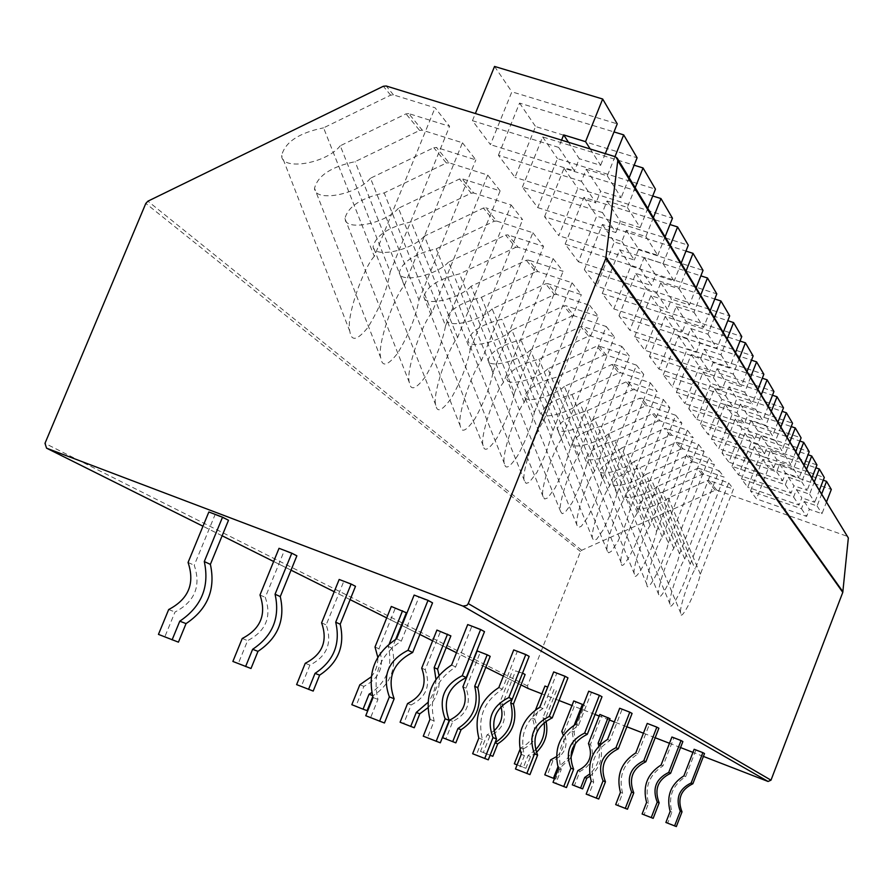<?xml version="1.0" encoding="UTF-8"?>
<svg xmlns="http://www.w3.org/2000/svg" width="893" height="893" viewBox="0 0 893 893"><rect width="100%" height="100%" fill="white"/><g stroke="black" fill="none" stroke-linecap="round" stroke-linejoin="round"><path stroke-width="0.67" stroke-dasharray="4.46 3.35" d="M528.31 688.559L527.484 685.924L580.517 551.506L581.689 550.278L715.204 490.268L716.833 490.19L848.004 536.581M703.405 756.416L692.957 752.375M680.555 747.564L669.493 743.289M655.183 737.741L643.44 733.198M626.875 726.779L614.351 721.924M609.495 720.048L599.192 716.052M595.062 714.456L571.966 705.515M559.063 700.514L541.872 693.85M599.828 714.445L610.031 718.653M573.764 700.938L584.547 705.403L574.087 732.115L575.594 742.965M583.397 704.8L584.547 705.403M544.953 686.025L547.722 687.097M522.528 673.155L515.629 670.844L525.117 674.494M477.163 650.919L490.179 656.333M436.923 630.078L450.876 635.894M391.301 606.459L406.36 612.754M339.173 579.468L355.503 586.31M279.029 548.313L296.867 555.826M208.85 511.979L228.496 520.273M694.151 749.272L704.51 753.547M671.916 737.015L682.877 741.558M647.235 723.43L658.867 728.253M619.686 708.249L632.077 713.418M588.721 691.204L601.994 696.741M553.693 671.916L567.959 677.887M513.732 649.914L529.147 656.388M467.709 624.564L484.486 631.641M414.14 595.073L432.536 602.853M728.666 482.923L733.454 489.051L700.346 574.199C697.154 590.195 680.555 623.024 680.823 613.368C678.222 611.192 689.262 577.916 695.122 569.109L728.666 482.923L703.807 474.261L699.007 468.39L697.31 468.479L657.482 486.462L690.189 564.287C686.951 580.796 669.817 614.362 670.074 604.293C667.406 601.882 678.68 567.892 684.708 558.951L719.099 470.711L693.671 461.882L688.637 455.72L686.907 455.81L646.141 474.272L679.528 553.894C676.235 570.951 658.554 605.275 658.8 594.76C656.054 592.092 667.573 557.355 673.769 548.291L709.064 457.897L683.045 448.889L677.754 442.415L675.979 442.504L634.22 461.469L668.321 542.977C664.984 560.603 646.699 595.731 646.945 584.725C644.11 581.778 655.897 546.282 662.271 537.084L698.516 444.413L671.871 435.226L666.301 428.417L664.481 428.517L621.684 448.007L656.545 531.491C653.151 549.731 634.22 585.685 634.454 574.166C631.541 570.906 643.596 534.606 650.171 525.274L687.42 430.225L660.117 420.849L654.245 413.682L652.381 413.783L608.49 433.831L644.121 519.391C640.683 538.289 621.07 575.114 621.294 563.025C618.291 559.431 630.637 522.305 637.401 512.839L675.722 415.278L647.726 405.701L641.531 398.144L639.622 398.256L594.571 418.895L631.027 506.621L624.944 525.843L617.677 541.939L611.281 551.383L608.725 552.8L607.407 551.26C604.304 547.286 616.951 509.3 623.928 499.7L663.365 399.495L634.644 389.728L628.114 381.735L626.149 381.847L579.892 403.111L617.197 493.137L610.924 513.006L603.389 529.549L596.758 539.16L594.091 540.511L592.718 538.814C589.525 534.416 602.485 495.559 609.685 485.814L650.316 382.807L620.825 372.827L613.915 364.377L611.895 364.5L564.354 386.435L602.552 478.86L596.089 499.421L588.264 516.455L581.365 526.211L578.597 527.495L577.157 525.62C573.864 520.764 587.159 480.981 594.604 471.102L636.486 365.148L606.202 354.956L598.879 345.993L596.803 346.127L547.911 368.764L587.036 463.735L580.361 485.033L572.223 502.592L565.046 512.493L562.166 513.687L560.659 511.622C557.265 506.242 570.906 465.521 578.597 455.508L621.829 346.417L590.697 335.991L582.917 326.481L580.785 326.626L530.453 350.023L570.571 447.672L563.662 469.774L555.189 487.868L547.699 497.914L544.697 499.008L543.111 496.72C539.629 490.77 553.638 449.079 561.597 438.932L606.258 326.525L574.232 315.865L565.95 305.752L563.751 305.897L511.912 330.109L553.046 430.593L545.902 453.555L537.05 472.23L529.236 482.41L526.111 483.381L524.437 480.847C520.853 474.25 535.253 431.565 543.491 421.273L589.681 305.339L556.707 294.433L547.889 283.661L545.623 283.818L492.155 308.9L534.371 412.387C531.703 425.392 526.144 439.791 517.717 455.575C510.015 467.184 505.605 469.964 504.512 463.891C500.817 456.569 515.629 412.867 524.169 402.442L572.011 282.757L538.021 271.595L528.6 260.086L526.267 260.254L471.091 286.262L514.435 392.953C511.689 406.561 505.896 421.507 497.044 437.804C488.973 449.659 484.363 452.304 483.202 445.73C479.418 437.592 494.666 392.853 503.518 382.304L553.113 258.613L518.052 247.194L507.972 234.87L505.561 235.049L448.554 262.062L493.081 372.135C490.279 386.423 484.218 401.973 474.909 418.795C466.436 430.895 461.592 433.373 460.364 426.24C456.49 417.187 472.196 371.399 481.383 360.727L532.875 232.749L496.664 221.051L485.859 207.835L483.37 208.036L424.398 236.12L470.176 349.81C467.307 364.835 460.955 381.043 451.121 398.423C442.214 410.758 437.112 413.035 435.829 405.255C431.866 395.152 448.063 348.337 457.596 337.543L511.131 204.966L473.714 192.988L462.094 178.779L459.504 178.991L398.445 208.248L445.54 325.789C442.593 341.639 435.918 358.562 425.503 376.533C416.116 389.114 410.735 391.123 409.374 382.584C405.366 371.298 422.076 323.467 431.978 312.572L487.734 175.061L449.012 162.794L436.476 147.457L433.797 147.691L370.483 178.22L418.973 299.892C415.937 316.658 408.894 334.35 397.843 352.958C387.919 365.75 382.237 367.436 380.798 358.015C376.746 345.39 394.014 296.588 404.306 285.593L462.451 142.768L422.344 130.199L408.782 113.612L449.592 126.337L435.081 107.785L393.478 94.904L390.654 95.16L323.579 127.844L374.312 256.358L435.081 107.785M462.451 142.768L475.846 159.88L436.476 147.457M487.734 175.061L500.125 190.89L462.094 178.779M511.131 204.966L522.639 219.667L485.859 207.835M532.875 232.749L543.569 246.423L507.972 234.87M553.113 258.613L563.092 271.372L528.6 260.086M572.011 282.757L581.343 294.679L547.889 283.661M589.681 305.339L598.433 316.524L565.95 305.752M606.258 326.525L614.473 337.018L582.917 326.481M621.829 346.417L629.565 356.296L598.879 345.993M636.486 365.148L643.775 374.457L613.915 364.377M650.316 382.807L657.192 391.603L628.114 381.735M663.365 399.495L669.873 407.811L641.531 398.144M675.722 415.278L681.884 423.148L654.245 413.682M687.42 430.225L693.258 437.693L666.301 428.417M698.516 444.413L704.075 451.512L677.754 442.415M709.064 457.897L714.344 464.639L688.637 455.72M719.099 470.711L724.134 477.141L699.007 468.39M716.833 490.19L708.886 480.467L733.454 489.051M814.449 481.573L809.594 494.197L796.444 489.643L793.598 497.033L741.491 478.927L747.72 487.221L760.066 455.452L824.295 477.498M793.598 497.033L799.012 505.081L747.72 487.221M806.725 468.892L801.735 481.829L788.273 477.186L785.349 484.754L732.003 466.291L738.544 474.998L751.203 442.459L816.95 464.94M785.349 484.754L791.031 493.215L738.544 474.998M798.588 455.564L793.464 468.825L779.678 464.081L776.664 471.839L722.024 452.997L728.9 462.161L741.893 428.819L809.214 451.746M776.664 471.839L782.648 480.747L728.9 462.161M790.026 441.522L784.757 455.129L770.626 450.284L767.534 458.243L711.52 439.01L718.765 448.654L732.093 414.475L801.088 437.871M767.534 458.243L773.829 467.619L718.765 448.654M780.995 426.709L775.582 440.673L761.07 435.739L757.9 443.91L700.436 424.264L708.082 434.433L721.79 399.372L792.526 423.237M757.9 443.91L764.542 453.8L708.082 434.433M771.463 411.07L765.881 425.425L750.991 420.369L747.72 428.763L688.749 408.704L696.819 419.442L710.917 383.443L783.496 407.811M747.72 428.763L754.741 439.211L696.819 419.442M761.372 394.539L755.634 409.284L740.33 404.127L736.959 412.756L676.392 392.25L684.92 403.603L699.431 366.621L773.952 391.514M736.959 412.756L744.394 423.807L684.92 403.603M750.689 377.013L744.762 392.183L729.034 386.915L725.562 395.789L663.309 374.826L672.34 386.848L687.297 348.839L763.85 374.256M725.562 395.789L733.432 407.498L672.34 386.848M739.348 358.417L733.231 374.044L717.046 368.642L713.462 377.784L649.434 356.34L659.012 369.099L674.427 329.997L753.134 355.972M713.462 377.784L721.823 390.219L659.012 369.099M727.282 338.637L720.975 354.755L704.309 349.23L700.603 358.651L634.689 336.706L644.869 350.268L660.787 309.994L741.77 336.561M700.603 358.651L709.489 371.868L644.869 350.268M714.445 317.584L707.915 334.194L690.735 328.546L686.907 338.268L618.983 315.809L629.833 330.243L646.275 288.74L729.681 315.899M686.907 338.268L696.373 352.344L629.833 330.243M700.726 295.103L693.973 312.26L676.247 306.466L672.284 316.513L602.239 293.507L613.815 308.922L630.826 266.103L716.789 293.886M672.284 316.513L682.386 331.549L613.815 308.922M686.07 271.048L679.06 288.785L660.753 282.858L656.645 293.239L584.346 269.675L596.714 286.151L614.339 241.947L703.025 270.378M656.645 293.239L667.462 309.324L596.714 286.151M670.342 245.262L663.064 263.625L644.143 257.541L639.879 268.28L565.157 244.135L578.43 261.794L596.691 216.106L688.28 245.207M639.879 268.28L651.477 285.537L578.43 261.794M653.43 217.535L645.873 236.567L626.283 230.327L621.852 241.456L544.563 216.709L558.817 235.685L577.782 188.39L672.462 218.193M621.852 241.456L634.32 260.019L558.817 235.685M635.202 187.653L627.332 207.388L607.039 200.992L602.418 212.545L522.372 187.162L537.731 207.611L557.455 158.608L655.451 189.137M602.418 212.545L615.869 232.56L537.731 207.611M614.987 156.632L607.296 175.854L586.232 169.29L581.421 181.29L498.417 155.259L515.004 177.35L535.543 126.516L637.1 157.793M581.421 181.29L595.966 202.934L515.004 177.35M821.817 493.639L817.073 505.963L804.236 501.509L801.445 508.72L750.533 490.971L756.471 498.874L768.516 467.82L831.305 489.464M801.445 508.72L806.613 516.4L756.471 498.874M561.563 140.145L558.65 147.401L472.453 120.689L490.436 144.633L511.868 91.823L617.23 123.859M558.65 147.401L574.422 170.887L490.436 144.633M750.533 490.971L762.778 459.426L823.257 480.211M762.778 459.426L768.516 467.82M826.65 501.565L821.984 513.698L809.348 509.3L806.613 516.4M804.236 501.509L809.348 509.3M817.073 505.963L821.984 513.698M741.491 478.927L754.049 446.634L815.845 467.798M796.444 489.643L801.814 497.814L799.012 505.081M809.594 494.197L814.751 502.312L801.814 497.814M819.528 489.889L814.751 502.312M754.049 446.634L760.066 455.452M732.003 466.291L744.885 433.205L808.065 454.749M788.273 477.186L793.91 485.77L791.031 493.215M801.735 481.829L807.149 490.357L793.91 485.77M812.05 477.632L807.149 490.357M744.885 433.205L751.203 442.459M722.024 452.997L735.24 419.085L799.871 441.03M779.678 464.081L785.606 473.111L782.648 480.747M793.464 468.825L799.168 477.788L785.606 473.111M804.202 464.751L799.168 477.788M735.24 419.085L741.893 428.819M711.52 439.01L725.105 404.228L791.231 426.575M770.626 450.284L776.865 459.806L773.829 467.619M784.757 455.129L790.763 464.572L776.865 459.806M795.931 451.199L790.763 464.572M725.105 404.228L732.093 414.475M700.436 424.264L714.411 388.567L782.123 411.338M761.07 435.739L767.656 445.774L764.542 453.8M775.582 440.673L781.911 450.641L767.656 445.774M787.224 436.923L781.911 450.641M714.411 388.567L721.79 399.372M688.749 408.704L703.137 372.035L772.49 395.242M750.991 420.369L757.945 430.973L754.741 439.211M765.881 425.425L772.579 435.951L757.945 430.973M778.037 421.864L772.579 435.951M703.137 372.035L710.917 383.443M676.392 392.25L691.204 354.566L762.298 378.219M740.33 404.127L747.687 415.334L744.394 423.807M755.634 409.284L762.711 420.424L747.687 415.334M768.337 405.947L762.711 420.424M691.204 354.566L699.431 366.621M663.309 374.826L678.58 336.069L751.493 360.18M729.034 386.915L736.825 398.791L733.432 407.498M744.762 392.183L752.263 403.993L736.825 398.791M758.068 389.102L752.263 403.993M678.58 336.069L687.297 348.839M649.434 356.34L665.185 316.446L740.018 341.037M717.046 368.642L725.328 381.255L721.823 390.219M733.231 374.044L741.201 386.569L725.328 381.255M747.173 371.254L741.201 386.569M665.185 316.446L674.427 329.997M634.689 336.706L650.964 295.605L727.806 320.687M704.309 349.23L713.105 362.636L709.489 371.868M720.975 354.755L729.447 368.072L713.105 362.636M735.609 352.3L729.447 368.072M650.964 295.605L660.787 309.994M618.983 315.809L635.816 273.414L714.78 298.999M690.735 328.546L700.112 342.834L696.373 352.344M707.915 334.194L716.934 348.393L700.112 342.834M723.319 332.129L716.934 348.393M635.816 273.414L646.275 288.74M602.239 293.507L619.664 249.75L700.86 275.859M676.247 306.466L686.259 321.726L682.386 331.549M693.973 312.26L703.606 327.418L686.259 321.726M710.203 310.641L703.606 327.418M619.664 249.75L630.826 266.103M584.346 269.675L602.395 224.456L685.958 251.089M660.753 282.858L671.469 299.177L667.462 309.324M679.06 288.785L689.374 305.015L671.469 299.177M696.205 287.68L689.374 305.015M602.395 224.456L614.339 241.947M565.157 244.135L583.91 197.364L669.951 224.534M644.143 257.541L655.629 275.044L651.477 285.537M663.064 263.625L674.126 281.027L655.629 275.044M681.214 263.1L674.126 281.027M583.91 197.364L596.691 216.106M544.563 216.709L564.041 168.264L652.727 195.98M626.283 230.327L638.64 249.158L634.32 260.019M645.873 236.567L657.773 255.286L638.64 249.158M665.129 236.712L657.773 255.286M564.041 168.264L577.782 188.39M522.372 187.162L542.654 136.93L634.142 165.205M607.039 200.992L620.356 221.297L615.869 232.56M627.332 207.388L640.169 227.581L620.356 221.297M647.816 208.337L640.169 227.581M542.654 136.93L557.455 158.608M498.417 155.259L519.559 103.086L614.004 131.93M586.232 169.29L600.643 191.247L595.966 202.934M607.296 175.854L621.171 197.699L600.643 191.247M629.141 177.718L621.171 197.699M519.559 103.086L535.543 126.516M408.782 113.612L406.002 113.858L340.278 145.771L390.219 271.863L449.592 126.337M374.312 256.358C363.618 267.442 345.781 317.127 349.822 331.292C351.329 341.751 357.345 340.479 367.871 327.474C379.648 308.208 387.093 289.667 390.219 271.863M340.278 145.771C326.514 163.586 281.016 171.311 281.663 155.427C285.168 142.009 299.144 132.811 323.579 127.844M700.346 574.199L668.31 498.082L707.223 480.546L708.886 480.467M668.31 498.082C659.28 505.438 637.089 511.923 636.676 507.291C638.819 501.687 647.503 496.62 662.74 492.11L695.122 569.109M703.807 474.261L702.121 474.339L662.74 492.11M657.482 486.462C648.273 494.075 625.457 500.672 625.022 495.805C627.199 489.967 636.073 484.765 651.656 480.2L691.963 461.971L686.907 455.81M646.141 474.272C636.742 482.164 613.257 488.873 612.799 483.749C614.998 477.677 624.073 472.319 640.013 467.686L681.292 448.978L675.979 442.504M634.22 461.469C624.631 469.662 600.431 476.482 599.962 471.08C602.183 464.751 611.459 459.248 627.779 454.548L670.074 435.326L664.481 428.517M621.684 448.007C611.895 456.513 586.935 463.467 586.455 457.752C588.71 451.155 598.198 445.473 614.909 440.729L658.275 420.949L652.381 413.783M608.49 433.831C598.5 442.694 572.714 449.748 572.234 443.698C574.523 436.811 584.223 430.973 601.346 426.162L645.829 405.813L639.622 398.256M594.571 418.895C584.368 428.115 557.723 435.293 557.232 428.886C559.554 421.686 569.488 415.658 587.036 410.802L632.713 389.839L626.149 381.847M579.892 403.111C569.455 412.745 541.884 420.045 541.381 413.225C543.737 405.701 553.917 399.472 571.922 394.561L618.838 372.95L611.895 364.5M564.354 386.435C553.682 396.503 525.117 403.904 524.615 396.659C527.015 388.768 537.452 382.349 555.926 377.382L604.159 355.079L596.803 346.127M547.911 368.764C536.994 379.302 507.336 386.825 506.844 379.09C509.289 370.818 519.994 364.177 538.959 359.165L588.587 336.136L580.785 326.626M530.453 350.023C519.279 361.085 488.46 368.709 487.991 360.437C490.48 351.753 501.475 344.877 520.954 339.82L572.056 316.01L563.751 305.897M511.912 330.109C500.471 341.729 468.379 349.453 467.932 340.579C470.488 331.448 481.774 324.338 501.799 319.248L554.475 294.59L545.623 283.818M492.155 308.9C480.434 321.134 446.958 328.959 446.556 319.415C449.19 309.804 460.799 302.437 481.372 297.313L535.711 271.762L526.267 260.254M471.091 286.262C459.069 299.2 424.075 307.08 423.74 296.8C426.452 286.664 438.396 279.029 459.56 273.883L515.674 247.361L505.561 235.049M448.554 262.062C436.219 275.758 399.562 283.695 399.305 272.566C402.129 261.872 414.43 253.947 436.208 248.801L494.22 221.241L483.37 208.036M424.398 236.12C411.74 250.665 373.229 258.635 373.107 246.546C376.053 235.239 388.723 227.023 411.137 221.877L471.18 193.201L459.504 178.991M398.445 208.248C385.441 223.752 344.865 231.7 344.932 218.517C348.013 206.562 361.096 198.023 384.169 192.921L446.388 163.017L433.797 147.691M370.483 178.22C357.122 194.797 314.236 202.678 314.537 188.244C317.819 175.586 331.325 166.723 355.079 161.666L419.621 130.434L406.002 113.858M693.671 461.882L691.963 461.971M683.045 448.889L681.292 448.978M671.871 435.226L670.074 435.326M660.117 420.849L658.275 420.949M647.726 405.701L645.829 405.813M634.644 389.728L632.713 389.839M620.825 372.827L618.838 372.95M606.202 354.956L604.159 355.079M590.697 335.991L588.587 336.136M574.232 315.865L572.056 316.01M556.707 294.433L554.475 294.59M538.021 271.595L535.711 271.762M518.052 247.194L515.674 247.361M496.664 221.051L494.22 221.241M473.714 192.988L471.18 193.201M449.012 162.794L446.388 163.017M422.344 130.199L419.621 130.434M690.189 564.287L724.134 477.141M684.708 558.951L651.656 480.2M679.528 553.894L714.344 464.639M673.769 548.291L640.013 467.686M668.321 542.977L704.075 451.512M662.271 537.084L627.779 454.548M656.545 531.491L693.258 437.693M650.171 525.274L614.909 440.729M644.121 519.391L681.884 423.148M637.401 512.839L601.346 426.162M631.027 506.621L669.873 407.811M623.928 499.7L587.036 410.802M617.197 493.137L657.192 391.603M609.685 485.814L571.922 394.561M602.552 478.86L643.775 374.457M594.604 471.102L555.926 377.382M587.036 463.735L629.565 356.296M578.597 455.508L538.959 359.165M570.571 447.672L614.473 337.018M561.597 438.932L520.954 339.82M553.046 430.593L598.433 316.524M543.491 421.273L501.799 319.248M534.371 412.387L581.343 294.679M524.169 402.442L481.372 297.313M514.435 392.953L563.092 271.372M503.518 382.304L459.56 273.883M493.081 372.135L543.569 246.423M481.383 360.727L436.208 248.801M470.176 349.81L522.639 219.667M457.596 337.543L411.137 221.877M445.54 325.789L500.125 190.89M431.978 312.572L384.169 192.921M418.973 299.892L475.846 159.88M404.306 285.593L355.079 161.666M472.453 120.689L475.366 113.523M568.506 142.288L579.3 158.731L574.422 170.887M590.217 148.986L600.621 165.35L579.3 158.731M605.309 153.641L600.621 165.35M494.543 66.439L511.868 91.823M598.913 746.057C600.933 757.074 597.841 766.406 589.637 774.052M582.616 788.887L574.389 785.606L579.948 771.396C591.568 765.591 595.084 756.605 590.485 744.438L601.804 715.46M600.286 744.684C603.512 757.353 600.063 767.868 589.949 776.218M588.454 743.523L590.485 744.438M577.883 770.581L579.948 771.396M572.301 784.847L574.389 785.606M574.221 725.161L571.9 731.099C575.773 746.381 571.107 758.347 557.902 766.998M556.506 756.628C563.014 750.879 565.291 743.78 563.36 735.352M571.9 731.099L574.087 732.115M570.761 757.99L560.067 767.913L555.68 779.109L547.074 775.671L552.923 760.758C565.113 754.663 568.808 745.231 564.019 732.472L575.94 702.077M561.786 731.456L564.019 732.472M550.646 759.865L552.923 760.758M544.775 774.834L547.074 775.671M554.464 778.663L555.68 779.109M557.935 767.087L560.067 767.913M554.017 689.519L542.922 717.738L544.105 722.504M535.521 749.852L528.042 755.556L523.387 767.377L517.103 764.877M519.972 749.461L520.541 748.021C533.389 741.558 537.318 731.59 532.306 718.128L535.577 709.835M556.395 690.758L545.344 718.854L545.991 721.053M542.922 717.738L545.344 718.854M536.369 752.408L530.542 756.516L525.91 768.293L516.891 764.698L523.064 749.015C535.867 742.574 539.774 732.662 534.784 719.245L547.364 687.275M532.306 718.128L534.784 719.245M520.541 748.021L523.064 749.015M514.335 763.772L516.891 764.698M523.387 767.377L525.91 768.293M528.042 755.556L530.542 756.516M522.461 673.121L512.169 699.174M495.046 742.73L490.023 755.266L480.501 751.471L487.076 734.85L493.807 731.054M500.951 706.62L499.544 703.316L512.939 669.449M492.824 756.282L483.347 752.509L489.889 735.955C503.373 729.157 507.514 718.686 502.301 704.566L515.629 670.844M499.544 703.316L502.301 704.566M487.076 734.85L489.889 735.955M480.501 751.471L483.347 752.509M455.843 742.864L445.864 738.879L452.818 721.365C467.061 714.154 471.459 703.081 466.012 688.157L480.188 652.482M462.931 686.762L466.012 688.157M449.67 720.126L452.818 721.365M442.671 737.718L445.864 738.879M435.951 679.339C435.762 687.856 433.094 695.535 427.937 702.4M414.24 727.762L403.703 723.553L411.126 704.957C426.218 697.277 430.917 685.523 425.202 669.705L440.327 631.842M439.021 675.32C440.405 687.811 436.688 698.639 427.87 707.792M421.719 668.12L425.202 669.705M407.565 703.55L411.126 704.957M400.097 722.236L403.703 723.553M389.281 643.786L388.243 646.398C392.875 665.218 387.383 680.611 371.767 692.566M371.187 676.894C375.897 671.156 378.107 664.626 377.806 657.293M395.699 639.321L392.139 648.195C396.872 668.377 390.52 684.228 373.062 695.759L372.749 696.551M388.243 646.398L392.139 648.195M367.09 710.638L355.927 706.184L363.886 686.36C379.938 678.144 384.961 665.631 378.978 648.798L395.175 608.468M375.015 647.001L378.978 648.798M359.834 684.764L363.886 686.36M351.82 704.689L355.927 706.184M372.459 695.524L373.062 695.759M313.197 691.07L301.321 686.326L309.904 665.118C327.039 656.288 332.464 642.893 326.168 624.91L343.615 581.767M321.614 622.856L326.168 624.91M305.25 663.287L309.904 665.118M296.621 684.618L301.321 686.326M251 668.5L238.342 663.432L247.64 640.616C266.014 631.083 271.885 616.661 265.266 597.372L284.175 550.981M259.986 594.995L265.266 597.372M242.237 638.484L247.64 640.616M232.872 661.445L238.342 663.432M178.433 642.156L164.859 636.72L175.017 612.029C194.83 601.659 201.238 586.076 194.25 565.269L214.889 515.105M188.066 562.467L194.25 565.269M168.677 609.539L175.017 612.029M158.452 634.387L164.859 636.72M676.358 826.561L667.685 823.112L671.927 812.139C667.942 796.924 672.507 785.103 685.623 776.664L695.837 750.198M683.893 775.838L685.623 776.664M670.141 811.458L671.927 812.139M665.888 822.475L667.685 823.112M653.174 818.345L644.087 814.717L648.564 803.175C644.411 787.191 649.222 774.756 663.008 765.87L673.78 738.042M661.099 764.966L663.008 765.87M646.588 802.416L648.564 803.175M642.1 814.014L644.087 814.717M627.455 809.214L617.9 805.408L622.633 793.241C618.302 776.385 623.392 763.281 637.915 753.904L649.311 724.569M635.783 752.888L637.915 753.904M620.434 792.392L622.633 793.241M615.679 804.615L617.9 805.408M598.734 799.023L588.666 795.004L593.689 782.134C589.168 764.341 594.571 750.477 609.908 740.543L622.008 709.533M607.53 739.415L609.908 740.543M591.222 781.196L593.689 782.134M586.188 794.123L588.666 795.004M566.463 787.57L555.826 783.328L561.172 769.677C556.439 750.801 562.21 736.1 578.463 725.54L591.345 692.644M575.773 724.268L578.463 725.54M558.404 768.605L561.172 769.677M553.024 782.335L555.826 783.328M529.951 774.622L518.677 770.112L524.392 755.567C519.436 735.497 525.597 719.836 542.888 708.573L556.663 673.556M539.841 707.122L542.888 708.573M521.244 754.362L524.392 755.567M515.484 768.985L518.677 770.112M488.292 759.831L476.293 755.043L482.443 739.482C477.23 718.039 483.861 701.284 502.324 689.229L517.136 651.79M498.83 687.565L502.324 689.229M478.827 738.098L482.443 739.482M472.643 753.737L476.293 755.043M440.305 742.809L427.49 737.685L434.143 720.964C428.662 697.946 435.829 679.953 455.631 666.959L471.649 626.741M451.59 665.039L455.631 666.959M429.957 719.356L434.143 720.964M423.26 736.178L427.49 737.685M384.459 722.995L370.695 717.481L377.94 699.409C372.169 674.583 379.971 655.127 401.325 641.062L418.75 597.607M396.604 638.808L401.325 641.062M373.04 697.533L377.94 699.409M365.75 715.728L370.695 717.481M581.689 550.278L147.914 201.182M580.517 551.506L145.816 203.414M527.484 685.924L44.985 443.341M521.01 684.92L503.362 676.113L520.999 684.92M485.803 667.35L473.145 661.032L485.803 667.361M472.866 660.887L456.502 652.727L472.855 660.898M432.625 640.828L446.21 647.604L432.636 640.817M419.889 634.454L401.939 625.502L419.889 634.465M401.359 625.212L386.714 617.9L401.359 625.223M350.123 599.638L334.216 591.713L350.123 599.649M291.029 570.158L273.649 561.485L291.029 570.169M222.123 535.767L202.99 526.223M615.277 156.721L846.899 535.733M393.478 94.904L386.189 85.996M390.654 95.16L383.331 86.264M715.204 490.268L707.223 480.546M702.121 474.339L697.31 468.479M222.123 535.778L202.979 526.234M349.81 331.292L281.663 155.427M680.823 613.368L636.676 507.291M670.085 604.293L625.022 495.805M658.8 594.76L612.799 483.749M646.945 584.725L599.962 471.08M634.465 574.166L586.455 457.752M621.305 563.025L572.234 443.698M607.407 551.26L557.232 428.886M592.718 538.814L541.381 413.225M577.157 525.62L524.615 396.659M560.659 511.622L506.844 379.09M543.123 496.72L487.991 360.437M524.448 480.847L467.932 340.579M504.512 463.891L446.556 319.415M483.202 445.73L423.74 296.8M460.364 426.24L399.305 272.566M435.817 405.255L373.107 246.546M409.374 382.584L344.932 218.517M380.798 358.015L314.537 188.244"/><path stroke-width="1.34" d="M147.914 201.182L145.816 203.414L44.985 443.341L46.581 448.186L462.931 606.079L466.838 605.443L468.245 603.579L605.778 258.535L617.777 160.617L617.219 158.161L615.277 156.721L386.189 85.996L383.331 86.264L147.914 201.182M541.872 693.85L528.31 688.559M617.219 158.161L848.339 537.966L842.78 592.36L770.994 780.169L768.08 781.475L703.405 756.416M692.957 752.375L680.555 747.564M669.493 743.289L655.183 737.741M643.44 733.198L626.875 726.779M614.351 721.924L609.495 720.048M599.192 716.052L595.062 714.456M571.966 705.515L559.063 700.514M608.088 717.637L598.109 743.188L600.096 744.103L610.031 718.653L599.828 714.445L588.454 743.523C593.075 755.735 589.547 764.754 577.883 770.581L572.301 784.847L582.616 788.887L586.779 778.216L589.949 776.218M583.397 704.8L573.764 700.938L561.786 731.456L563.36 735.352M547.722 687.097L544.953 686.025L535.577 709.835M522.528 673.155L525.117 674.494L513.419 704.13C517.594 721.053 512.37 734.292 497.725 743.858L492.824 756.282L490.078 755.288M487.198 654.781L477.163 650.919L462.931 686.762C468.401 701.753 463.98 712.871 449.67 720.126L442.671 737.718L455.843 742.864L461.067 729.715C476.527 719.568 482.086 705.559 477.744 687.677L490.179 656.333L487.198 654.781L474.708 686.27C479.072 704.242 473.48 718.318 457.942 728.509L452.695 741.715M447.516 634.153L434.177 667.584L437.603 669.17L450.876 635.894L436.923 630.078L421.719 668.12C427.446 684.027 422.735 695.837 407.565 703.55L400.097 722.236L414.24 727.762L419.81 713.797L427.87 707.792M395.699 639.321L406.36 612.754L391.301 606.459L375.015 647.001L377.806 657.293M351.128 584.033L339.173 579.468L321.614 622.856C327.932 640.928 322.485 654.413 305.25 663.287L296.621 684.618L313.197 691.07L319.627 675.141C338.28 662.773 345.133 645.806 340.188 624.24L355.503 586.31L351.128 584.033L335.712 622.175C340.679 643.853 333.781 660.92 315.028 673.367L308.554 689.385M291.788 553.18L279.029 548.313L259.986 594.995C266.639 614.395 260.723 628.895 242.237 638.484L232.872 661.445L251 668.5L257.977 651.354C278.002 638.004 285.436 619.753 280.268 596.602L296.867 555.826L291.788 553.18L275.066 594.213C280.257 617.498 272.778 635.861 252.63 649.3L245.608 666.535M222.524 517.17L208.85 511.979L188.066 562.467C195.076 583.408 188.624 599.103 168.677 609.539L158.452 634.387L178.433 642.156L186.057 623.604C207.667 609.104 215.782 589.358 210.38 564.376L228.496 520.273L222.524 517.17L204.285 561.563C209.699 586.712 201.528 606.581 179.783 621.182L172.103 639.857M702.858 752.632L694.151 749.272L683.893 775.838C670.732 784.311 666.145 796.176 670.141 811.458L665.888 822.475L676.358 826.561L682.018 811.86C677.095 799.112 680.7 789.747 692.868 783.753L704.51 753.547L702.858 752.632L691.16 782.96C678.959 788.977 675.331 798.375 680.276 811.179L674.583 825.936M681.046 740.543L671.916 737.015L661.099 764.966C647.258 773.885 642.424 786.365 646.588 802.416L642.1 814.014L653.174 818.345L659.157 802.885C654.011 789.479 657.817 779.634 670.587 773.316L682.877 741.558L681.046 740.543L668.712 772.434C655.886 778.774 652.057 788.664 657.226 802.126L651.22 817.642M656.835 727.125L647.235 723.43L635.783 752.888C621.204 762.309 616.092 775.47 620.434 792.392L615.679 804.615L627.455 809.214L633.773 792.906C628.393 778.796 632.423 768.404 645.873 761.74L658.867 728.253L656.835 727.125L643.775 760.758C630.268 767.455 626.216 777.892 631.63 792.069L625.267 808.444M629.799 712.156L619.686 708.249L607.53 739.415C592.126 749.383 586.69 763.314 591.222 781.196L586.188 794.123L598.734 799.023L605.454 781.777C599.806 766.864 604.081 755.88 618.291 748.814L632.077 713.418L629.799 712.156L615.947 747.72C601.67 754.819 597.372 765.848 603.043 780.828L596.29 798.152M599.426 695.323L588.721 691.204L575.773 724.268C559.442 734.872 553.649 749.651 558.404 768.605L553.024 782.335L566.463 787.57L573.619 769.275C567.691 753.469 572.246 741.815 587.304 734.303L601.994 696.741L599.426 695.323L584.658 733.064C569.533 740.61 564.945 752.33 570.906 768.203L563.717 786.599M565.046 676.269L553.693 671.916L539.841 707.122C522.461 718.441 516.266 734.18 521.244 754.362L515.484 768.985L529.951 774.622L537.608 755.121C531.368 738.31 536.246 725.897 552.242 717.872L567.959 677.887L565.046 676.269L549.24 716.465C533.154 724.536 528.254 737.015 534.527 753.915L526.825 773.505M525.81 654.536L513.732 649.914L498.83 687.565C480.267 699.688 473.603 716.532 478.827 738.098L472.643 753.737L488.292 759.831L496.53 738.98C489.933 721.031 495.18 707.747 512.258 699.141L529.147 656.388L525.81 654.536L508.82 697.533C491.641 706.184 486.361 719.535 492.992 737.596L484.698 758.559M480.624 629.498L467.709 624.564L451.59 665.039C431.676 678.1 424.465 696.216 429.957 719.356L423.26 736.178L440.305 742.809L449.212 720.394C442.236 701.128 447.906 686.851 466.235 677.575L484.486 631.641L480.624 629.498L462.25 675.711C443.821 685.043 438.106 699.409 445.116 718.787L436.152 741.335M428.015 600.342L414.14 595.073L396.604 638.808C375.105 652.973 367.257 672.552 373.04 697.533L365.75 715.728L384.459 722.995L394.148 698.761C386.747 677.977 392.92 662.55 412.666 652.482L432.536 602.853L428.015 600.342L408.001 650.305C388.131 660.429 381.914 675.956 389.359 696.875L379.592 721.265M823.257 480.211L826.55 481.349L821.817 493.639M826.55 481.349L831.305 489.464L826.65 501.565M815.845 467.798L819.305 468.981L814.449 481.573M819.305 468.981L824.295 477.498L819.528 489.889M808.065 454.749L811.704 455.988L806.725 468.892M811.704 455.988L816.95 464.94L812.05 477.632M799.871 441.03L803.7 442.336L798.588 455.564M803.7 442.336L809.214 451.746L804.202 464.751M791.231 426.575L795.283 427.948L790.026 441.522M795.283 427.948L801.088 437.871L795.931 451.199M782.123 411.338L786.398 412.778L780.995 426.709M786.398 412.778L792.526 423.237L787.224 436.923M772.49 395.242L777.022 396.76L771.463 411.07M777.022 396.76L783.496 407.811L778.037 421.864M762.298 378.219L767.098 379.815L761.372 394.539M767.098 379.815L773.952 391.514L768.337 405.947M751.493 360.18L756.594 361.866L750.689 377.013M756.594 361.866L763.85 374.256L758.068 389.102M740.018 341.037L745.443 342.823L739.348 358.417M745.443 342.823L753.134 355.972L747.173 371.254M727.806 320.687L733.577 322.574L727.282 338.637M733.577 322.574L741.77 336.561L735.609 352.3M714.78 298.999L720.952 300.997L714.445 317.584M720.952 300.997L729.681 315.899L723.319 332.129M700.86 275.859L707.468 277.98L700.726 295.103M707.468 277.98L716.789 293.886L710.203 310.641M685.958 251.089L693.046 253.355L686.07 271.048M693.046 253.355L703.025 270.378L696.205 287.68M669.951 224.534L677.586 226.945L670.342 245.262M677.586 226.945L688.28 245.207L681.214 263.1M652.727 195.98L660.965 198.559L653.43 217.535M660.965 198.559L672.462 218.193L665.129 236.712M634.142 165.205L643.049 167.962L635.202 187.653M643.049 167.962L655.451 189.137L647.816 208.337M614.004 131.93L623.682 134.876L614.987 156.632M623.682 134.876L637.1 157.793L629.141 177.718M475.366 113.523L494.543 66.439L602.675 99.011L585.551 141.652L563.673 134.91L561.563 140.145M563.673 134.91L568.506 142.288M585.551 141.652L590.217 148.986M602.675 99.011L617.23 123.859L605.309 153.641M598.109 743.188L598.913 746.057M589.637 774.052L584.736 777.435L580.562 788.139M600.096 744.103L600.286 744.684M584.736 777.435L586.779 778.216M582.403 704.287L574.221 725.161M557.902 766.998L553.403 778.283L544.775 774.834L550.646 759.865L556.506 756.628M575.594 742.965L570.761 757.99M553.403 778.283L554.464 778.663M544.105 722.504C545.523 732.93 542.665 742.038 535.521 749.852M517.103 764.877L514.335 763.772L519.972 749.461M545.991 721.053C548.548 733.22 545.333 743.668 536.369 752.408M512.169 699.174L510.707 702.88C514.893 719.825 509.68 733.108 495.046 742.73M493.807 731.054C501.152 724.29 503.54 716.141 500.951 706.62M510.707 702.88L513.419 704.13M495.012 742.809L497.725 743.858M474.708 686.27L477.744 687.677M457.942 728.509L461.067 729.715M434.177 667.584L435.951 679.339M427.937 702.4L416.283 712.435L410.691 726.467M437.603 669.17L439.021 675.32M416.283 712.435L419.81 713.797M402.542 610.767L389.281 643.786M371.767 692.566L369.043 694.218L363.049 709.176L351.82 704.689L359.834 684.764L371.187 676.894M372.749 696.551L367.09 710.638L363.049 709.176M369.043 694.218L372.459 695.524M335.712 622.175L340.188 624.24M315.028 673.367L319.627 675.141M275.066 594.213L280.268 596.602M252.63 649.3L257.977 651.354M204.285 561.563L210.38 564.376M179.783 621.182L186.057 623.604M691.16 782.96L692.868 783.753M680.276 811.179L682.018 811.86M668.712 772.434L670.587 773.316M657.226 802.126L659.157 802.885M643.775 760.758L645.873 761.74M631.63 792.069L633.773 792.906M615.947 747.72L618.291 748.814M603.043 780.828L605.454 781.777M584.658 733.064L587.304 734.303M570.906 768.203L573.619 769.275M549.24 716.465L552.242 717.872M534.527 753.915L537.608 755.121M508.82 697.533L512.258 699.141M492.992 737.596L496.53 738.98M462.25 675.711L466.235 677.575M445.116 718.787L449.212 720.394M408.001 650.305L412.666 652.482M389.359 696.875L394.148 698.761M528.645 688.726L521.01 684.92L528.533 688.682M503.362 676.113L485.803 667.35L503.362 676.124M456.502 652.727L446.21 647.592L456.49 652.738M432.636 640.817L419.889 634.454L432.625 640.828M401.939 625.502L401.359 625.212L401.939 625.513M386.714 617.9L350.123 599.638L386.702 617.911M334.216 591.713L291.029 570.158L334.216 591.713M222.123 535.778L273.649 561.496L222.123 535.767M202.99 526.223L46.771 448.264M768.08 781.475L462.931 606.079M770.994 780.169L468.245 603.579M842.78 592.36L605.778 258.535M842.914 591.791L606.034 257.497M617.777 160.617L848.339 537.966M202.979 526.234L46.581 448.186"/></g></svg>
